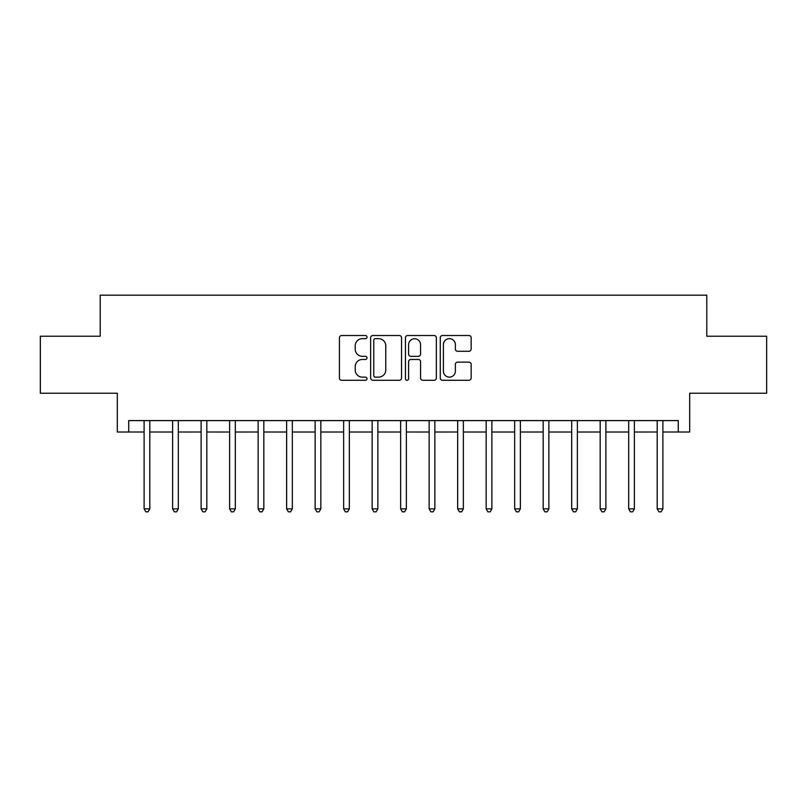 <?xml version="1.0" encoding="UTF-8"?>
<svg xmlns="http://www.w3.org/2000/svg" width="807" height="807" viewBox="0 0 807 807"><rect width="100%" height="100%" fill="white"/><g stroke="black" fill="none" stroke-linecap="round" stroke-linejoin="round"><path stroke-width="1.21" d="M367.014 337.074A1.564 1.564 0 0 0 365.45 335.51L341.664 335.51A2.239 2.239 0 0 0 339.424 337.75L339.424 378.039A2.239 2.239 0 0 0 341.664 380.279L365.45 380.279A1.564 1.564 0 0 0 367.014 378.705A1.564 1.564 0 0 0 365.45 377.141L362.373 377.141A7.162 7.162 0 0 1 355.211 369.979L355.211 366.62A7.162 7.162 0 0 1 362.373 359.458L365.45 359.458A1.564 1.564 0 0 0 367.014 357.894A1.564 1.564 0 0 0 365.45 356.321L362.373 356.321A7.162 7.162 0 0 1 355.211 349.159L355.211 345.81A7.162 7.162 0 0 1 362.373 338.647L365.45 338.647A1.564 1.564 0 0 0 367.014 337.074M468.917 351.287A2.239 2.239 0 0 0 471.157 349.048L471.157 337.75A2.239 2.239 0 0 0 468.917 335.51L442.498 335.51A2.239 2.239 0 0 0 440.269 337.75L440.269 378.039A2.239 2.239 0 0 0 442.498 380.279L468.917 380.279A2.239 2.239 0 0 0 471.157 378.039L471.157 364.381A2.239 2.239 0 0 0 468.917 362.141L457.609 362.141A2.239 2.239 0 0 0 455.37 364.381L455.37 371.159A5.992 5.992 0 0 1 449.388 377.141A5.992 5.992 0 0 1 443.396 371.159L443.396 344.629A5.992 5.992 0 0 1 449.388 338.647A5.992 5.992 0 0 1 455.37 344.629L455.37 349.048A2.239 2.239 0 0 0 457.609 351.287L468.917 351.287M128.716 432.007L128.716 420.598L678.284 420.598L678.284 432.007L689.682 432.007L689.682 393.241L766.65 393.241L766.65 336.226L706.791 336.226L706.791 295.18L100.209 295.18L100.209 336.226L40.35 336.226L40.35 393.241L117.318 393.241L117.318 432.007L144.11 432.007M401.543 337.75A2.239 2.239 0 0 0 399.304 335.51L372.895 335.51A2.239 2.239 0 0 0 370.655 337.75L370.655 378.039A2.239 2.239 0 0 0 372.895 380.279L399.304 380.279A2.239 2.239 0 0 0 401.543 378.039L401.543 337.75M407.696 335.51L434.105 335.51A2.239 2.239 0 0 1 436.345 337.75L436.345 378.039A2.239 2.239 0 0 1 434.105 380.279L422.807 380.279A2.239 2.239 0 0 1 420.568 378.039L420.568 361.697A2.239 2.239 0 0 0 418.329 359.458L410.834 359.458A2.239 2.239 0 0 0 408.594 361.697L408.594 378.705A1.564 1.564 0 0 1 407.021 380.279A1.564 1.564 0 0 1 405.457 378.705L405.457 337.75A2.239 2.239 0 0 1 407.696 335.51M149.809 432.007L172.607 432.007M178.317 432.007L201.114 432.007M206.814 432.007L229.622 432.007M235.321 432.007L258.129 432.007M263.828 432.007L286.626 432.007M292.336 432.007L315.133 432.007M320.833 432.007L343.641 432.007M349.34 432.007L372.148 432.007M377.847 432.007L400.645 432.007M406.355 432.007L429.153 432.007M434.852 432.007L457.66 432.007M463.359 432.007L486.167 432.007M491.867 432.007L514.664 432.007M520.374 432.007L543.172 432.007M548.871 432.007L571.679 432.007M577.378 432.007L600.186 432.007M605.886 432.007L628.683 432.007M634.393 432.007L657.191 432.007M662.89 432.007L678.284 432.007M375.356 338.647A1.564 1.564 0 0 0 373.782 340.211L373.782 375.578A1.564 1.564 0 0 0 375.356 377.141L378.594 377.141A7.162 7.162 0 0 0 385.766 369.979L385.766 345.81A7.162 7.162 0 0 0 378.594 338.647L375.356 338.647M420.568 344.74A5.992 5.992 0 0 0 414.576 338.758A5.992 5.992 0 0 0 408.594 344.74L408.594 354.091A2.239 2.239 0 0 0 410.834 356.321L418.329 356.321A2.239 2.239 0 0 0 420.568 354.091L420.568 344.74M150.092 420.598L149.971 420.891A2.28 2.28 0 0 0 149.809 421.738L149.809 508.854L144.11 508.854L144.11 421.738A2.28 2.28 0 0 0 143.939 420.891L143.828 420.598M149.809 508.854L148.095 511.82L145.815 511.82L144.11 508.854M178.589 420.598L178.478 420.891A2.28 2.28 0 0 0 178.317 421.738L178.317 508.854L172.607 508.854L172.607 421.738A2.28 2.28 0 0 0 172.446 420.891L172.335 420.598M178.317 508.854L176.602 511.82L174.322 511.82L172.607 508.854M207.096 420.598L206.985 420.891A2.28 2.28 0 0 0 206.814 421.738L206.814 508.854L201.114 508.854L201.114 421.738A2.28 2.28 0 0 0 200.953 420.891L200.832 420.598M206.814 508.854L205.109 511.82L202.829 511.82L201.114 508.854M235.604 420.598L235.483 420.891A2.28 2.28 0 0 0 235.321 421.738L235.321 508.854L229.622 508.854L229.622 421.738A2.28 2.28 0 0 0 229.46 420.891L229.339 420.598M235.321 508.854L233.616 511.82L231.327 511.82L229.622 508.854M264.111 420.598L263.99 420.891A2.28 2.28 0 0 0 263.828 421.738L263.828 508.854L258.129 508.854L258.129 421.738A2.28 2.28 0 0 0 257.958 420.891L257.847 420.598M263.828 508.854L262.114 511.82L259.834 511.82L258.129 508.854M292.608 420.598L292.497 420.891A2.28 2.28 0 0 0 292.336 421.738L292.336 508.854L286.626 508.854L286.626 421.738A2.28 2.28 0 0 0 286.465 420.891L286.354 420.598M292.336 508.854L290.621 511.82L288.341 511.82L286.626 508.854M321.115 420.598L321.004 420.891A2.28 2.28 0 0 0 320.833 421.738L320.833 508.854L315.133 508.854L315.133 421.738A2.28 2.28 0 0 0 314.972 420.891L314.851 420.598M320.833 508.854L319.128 511.82L316.848 511.82L315.133 508.854M349.623 420.598L349.502 420.891A2.28 2.28 0 0 0 349.34 421.738L349.34 508.854L343.641 508.854L343.641 421.738A2.28 2.28 0 0 0 343.479 420.891L343.358 420.598M349.34 508.854L347.635 511.82L345.346 511.82L343.641 508.854M378.13 420.598L378.009 420.891A2.28 2.28 0 0 0 377.847 421.738L377.847 508.854L372.148 508.854L372.148 421.738A2.28 2.28 0 0 0 371.977 420.891L371.866 420.598M377.847 508.854L376.133 511.82L373.853 511.82L372.148 508.854M406.627 420.598L406.516 420.891A2.28 2.28 0 0 0 406.355 421.738L406.355 508.854L400.645 508.854L400.645 421.738A2.28 2.28 0 0 0 400.484 420.891L400.373 420.598M406.355 508.854L404.64 511.82L402.36 511.82L400.645 508.854M435.134 420.598L435.023 420.891A2.28 2.28 0 0 0 434.852 421.738L434.852 508.854L429.153 508.854L429.153 421.738A2.28 2.28 0 0 0 428.991 420.891L428.87 420.598M434.852 508.854L433.147 511.82L430.867 511.82L429.153 508.854M463.642 420.598L463.521 420.891A2.28 2.28 0 0 0 463.359 421.738L463.359 508.854L457.66 508.854L457.66 421.738A2.28 2.28 0 0 0 457.498 420.891L457.377 420.598M463.359 508.854L461.654 511.82L459.365 511.82L457.66 508.854M492.149 420.598L492.028 420.891A2.28 2.28 0 0 0 491.867 421.738L491.867 508.854L486.167 508.854L486.167 421.738A2.28 2.28 0 0 0 485.996 420.891L485.885 420.598M491.867 508.854L490.152 511.82L487.872 511.82L486.167 508.854M520.646 420.598L520.535 420.891A2.28 2.28 0 0 0 520.374 421.738L520.374 508.854L514.664 508.854L514.664 421.738A2.28 2.28 0 0 0 514.503 420.891L514.392 420.598M520.374 508.854L518.659 511.82L516.379 511.82L514.664 508.854M549.153 420.598L549.042 420.891A2.28 2.28 0 0 0 548.871 421.738L548.871 508.854L543.172 508.854L543.172 421.738A2.28 2.28 0 0 0 543.01 420.891L542.889 420.598M548.871 508.854L547.166 511.82L544.886 511.82L543.172 508.854M577.661 420.598L577.54 420.891A2.28 2.28 0 0 0 577.378 421.738L577.378 508.854L571.679 508.854L571.679 421.738A2.28 2.28 0 0 0 571.517 420.891L571.396 420.598M577.378 508.854L575.673 511.82L573.384 511.82L571.679 508.854M606.168 420.598L606.047 420.891A2.28 2.28 0 0 0 605.886 421.738L605.886 508.854L600.186 508.854L600.186 421.738A2.28 2.28 0 0 0 600.015 420.891L599.904 420.598M605.886 508.854L604.171 511.82L601.891 511.82L600.186 508.854M634.665 420.598L634.554 420.891A2.28 2.28 0 0 0 634.393 421.738L634.393 508.854L628.683 508.854L628.683 421.738A2.28 2.28 0 0 0 628.522 420.891L628.411 420.598M634.393 508.854L632.678 511.82L630.398 511.82L628.683 508.854M663.172 420.598L663.061 420.891A2.28 2.28 0 0 0 662.89 421.738L662.89 508.854L657.191 508.854L657.191 421.738A2.28 2.28 0 0 0 657.029 420.891L656.908 420.598M662.89 508.854L661.185 511.82L658.905 511.82L657.191 508.854"/></g></svg>
